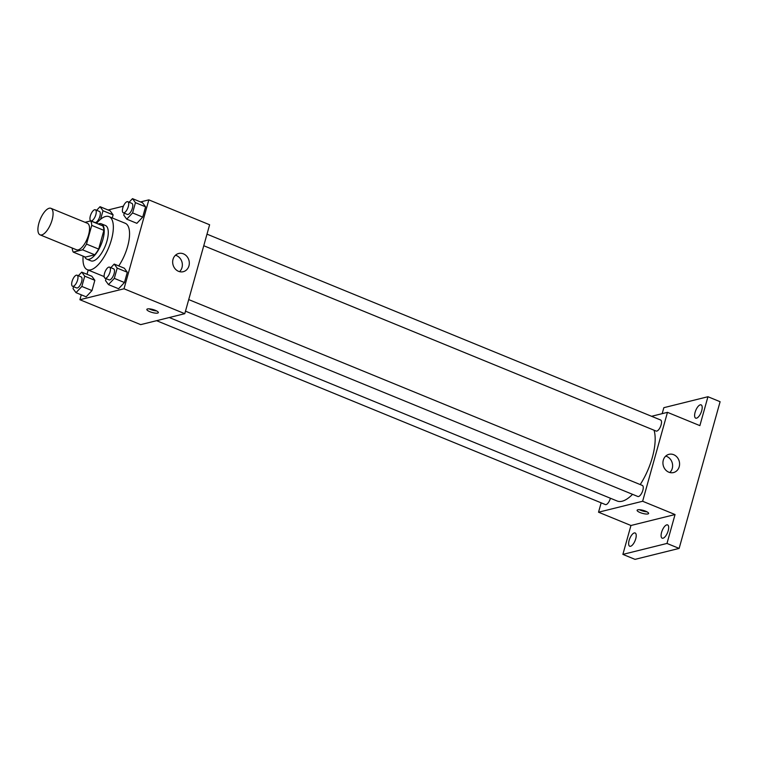 <?xml version="1.0" encoding="UTF-8"?>
<svg xmlns="http://www.w3.org/2000/svg" width="758" height="758" viewBox="0 0 758 758"><rect width="100%" height="100%" fill="white"/><g stroke="black" fill="none" stroke-linecap="round" stroke-linejoin="round"><path stroke-width="1.14" d="M41.766 234.914A14.336 5.732 112.3 0 1 40.06 234.838A14.336 5.732 112.3 0 1 40.193 219.403A14.336 5.732 112.3 0 1 50.928 208.317A14.336 5.732 112.3 0 1 51.506 221.848A14.336 5.732 112.3 0 1 41.766 234.914M50.928 208.317L87.388 223.259A14.336 5.732 112.3 0 1 87.975 236.78A14.336 5.732 112.3 0 1 78.235 249.856A14.336 5.732 112.3 0 1 76.52 249.78L40.06 234.838M90.628 220.919L102.785 225.893A18.495 7.391 112.3 0 1 103.893 230.356L98.663 249.079L86.507 244.095L91.737 225.382A18.495 7.391 112.3 0 0 90.628 220.919L85.057 222.302M98.663 249.079A18.495 7.391 112.3 0 1 94.722 254.792L85.436 257.095L73.28 252.12A18.495 7.391 112.3 0 1 72.2 248.008M73.28 252.12L82.565 249.818A18.495 7.391 112.3 0 0 86.507 244.095M94.722 254.792L82.565 249.818M84.754 256.82A19.111 7.637 -67.7 0 0 86.867 259.179A19.111 7.637 -67.7 0 0 101.184 244.398A19.111 7.637 -67.7 0 0 101.354 223.818A19.111 7.637 -67.7 0 0 98.189 224.017M101.354 223.818L105.409 225.477A19.111 7.637 112.3 0 1 106.186 243.517A19.111 7.637 112.3 0 1 93.196 260.941A19.111 7.637 112.3 0 1 90.922 260.837L86.867 259.179M103.893 230.356L91.737 225.382M96.55 223.345A28.662 11.455 112.3 0 1 109.029 216.636A28.662 11.455 112.3 0 1 110.204 243.688A28.662 11.455 112.3 0 1 90.714 269.829A28.662 11.455 112.3 0 1 87.293 269.677A28.662 11.455 112.3 0 1 83.115 256.147M104.14 276.528A28.662 11.455 112.3 0 1 103.505 276.319L87.293 269.677M109.029 216.636L125.241 223.278A28.662 11.455 112.3 0 1 118.741 265.925M100.615 219.233L102.993 210.733L113.122 214.884L112.26 217.963L113.122 214.884L110.147 210.838L100.018 206.688L96.636 210.298M124.303 213.178L123.762 215.12L126.738 219.166L136.866 223.316L142.712 217.082L145.583 206.82L142.599 202.784L132.47 198.634L129.097 202.234M81.277 294.824L79.912 299.732L124.009 288.779L148.833 199.866L140.524 201.931M123.412 206.176L108.062 209.985M88.193 270.047L87.009 274.292M73.573 286.685L73.033 288.627L76.008 292.664L86.137 296.814L91.983 290.589L94.845 280.318L91.87 276.282L81.741 272.131L78.358 275.732M106.035 278.622L105.495 280.564L108.47 284.601L118.599 288.751L124.445 282.526L127.306 272.255L124.331 268.218L114.202 264.068L110.82 267.678M148.833 199.866L209.615 224.766L184.781 313.679L140.685 324.632L79.912 299.732M184.781 313.679L124.009 288.779M178.547 271.326A9.39 8.262 -103.9 0 1 172.663 261.917A9.39 8.262 -103.9 0 1 178.727 253.466A9.39 8.262 -103.9 0 1 189.007 260.591A9.39 8.262 -103.9 0 1 183.256 271.696A9.39 8.262 -103.9 0 1 178.547 271.326M157.655 313.082A5.969 1.535 15.6 0 1 150.975 312.116A5.969 1.535 15.6 0 1 146.844 309.406A5.969 1.535 15.6 0 1 153.002 309.529A5.969 1.535 15.6 0 1 158.346 312.618A5.969 1.535 15.6 0 1 157.655 313.082M156.669 310.941A5.969 1.535 15.6 0 1 149.137 308.838M175.468 255.238A9.39 8.262 -103.9 0 1 182.043 262.315A9.39 8.262 -103.9 0 1 179.551 271.658M632.551 494.33A41.851 16.733 112.3 0 1 622.129 501.228A41.851 16.733 112.3 0 1 617.135 501L169.299 317.526M654.031 430.203A41.851 16.733 112.3 0 1 640.216 484.561M185.483 311.168L637.829 496.49A5.969 2.388 -67.7 0 0 642.301 491.876A5.969 2.388 -67.7 0 0 642.358 485.442L188.723 299.59M610.417 498.252A5.969 2.388 112.3 0 1 606.078 504.591A5.969 2.388 112.3 0 1 605.367 504.553L156.574 320.681M206.991 234.146L660.625 419.998A5.969 2.388 112.3 0 1 660.872 425.636A5.969 2.388 112.3 0 1 656.816 431.084A5.969 2.388 112.3 0 1 656.096 431.056L203.76 245.725M601.151 502.829L598.536 512.209L642.632 501.256L667.466 412.343L651.567 416.294M598.536 512.209L630.95 525.493L622.877 554.392L635.033 559.366L679.14 548.413L720.1 401.712L707.944 396.728L663.847 407.681L662.17 413.66M679.14 548.413L666.983 543.439L675.046 514.54L642.632 501.256M667.466 412.343L699.88 425.626L707.944 396.728M668.812 472.187A9.39 8.262 -103.9 0 1 662.928 462.778A9.39 8.262 -103.9 0 1 668.992 454.326A9.39 8.262 -103.9 0 1 679.272 461.451A9.39 8.262 -103.9 0 1 673.521 472.556A9.39 8.262 -103.9 0 1 668.812 472.187M630.95 525.493L675.046 514.54M647.919 513.943A5.969 1.535 15.6 0 1 641.24 512.976A5.969 1.535 15.6 0 1 637.108 510.267A5.969 1.535 15.6 0 1 643.267 510.39A5.969 1.535 15.6 0 1 648.611 513.479A5.969 1.535 15.6 0 1 647.919 513.943M646.934 511.802A5.969 1.535 15.6 0 1 639.411 509.698M665.732 456.098A9.39 8.262 -103.9 0 1 672.308 463.185A9.39 8.262 -103.9 0 1 669.816 472.518M701.709 410.694A7.163 2.861 112.3 0 1 695.683 418.141A7.163 2.861 112.3 0 1 695.749 410.429A7.163 2.861 112.3 0 1 701.112 404.876A7.163 2.861 112.3 0 1 701.709 410.694M635.735 538.786A7.163 2.861 112.3 0 1 629.709 546.234A7.163 2.861 112.3 0 1 629.775 538.521A7.163 2.861 112.3 0 1 635.147 532.978A7.163 2.861 112.3 0 1 635.735 538.786M668.196 530.723A7.163 2.861 112.3 0 1 662.17 538.18A7.163 2.861 112.3 0 1 662.236 530.458A7.163 2.861 112.3 0 1 667.599 524.915A7.163 2.861 112.3 0 1 668.196 530.723M622.877 554.392L666.983 543.439M108.47 284.601L114.316 278.375L117.177 268.105L114.202 264.068M109.55 267.148L113.596 268.815A5.969 2.388 112.3 0 1 113.842 274.453A5.969 2.388 112.3 0 1 109.787 279.892A5.969 2.388 112.3 0 1 109.067 279.863L105.021 278.205A5.969 2.388 112.3 0 1 105.078 271.771A5.969 2.388 112.3 0 1 109.55 267.148A5.969 2.388 112.3 0 1 109.787 272.785A5.969 2.388 112.3 0 1 105.732 278.233A5.969 2.388 112.3 0 1 105.021 278.205M118.599 288.751L124.445 282.526L114.316 278.375M124.445 282.526L127.306 272.255L117.177 268.105M127.306 272.255L124.331 268.218M126.738 219.166L132.584 212.932L135.455 202.67L132.47 198.634M127.818 201.713L131.873 203.371A5.969 2.388 112.3 0 1 132.119 209.009A5.969 2.388 112.3 0 1 128.055 214.457A5.969 2.388 112.3 0 1 127.344 214.419L123.289 212.761A5.969 2.388 112.3 0 1 123.346 206.328A5.969 2.388 112.3 0 1 127.818 201.713A5.969 2.388 112.3 0 1 128.064 207.351A5.969 2.388 112.3 0 1 123.999 212.79A5.969 2.388 112.3 0 1 123.289 212.761M136.866 223.316L142.712 217.082L132.584 212.932M142.712 217.082L145.583 206.82L135.455 202.67M145.583 206.82L142.599 202.784M76.008 292.664L81.855 286.439L84.716 276.168L81.741 272.131M77.089 275.211L81.144 276.869A5.969 2.388 112.3 0 1 81.381 282.507A5.969 2.388 112.3 0 1 77.325 287.955A5.969 2.388 112.3 0 1 76.615 287.926L72.56 286.268A5.969 2.388 112.3 0 1 72.616 279.835A5.969 2.388 112.3 0 1 77.089 275.211A5.969 2.388 112.3 0 1 77.335 280.848A5.969 2.388 112.3 0 1 73.27 286.297A5.969 2.388 112.3 0 1 72.56 286.268M86.137 296.814L91.983 290.589L81.855 286.439M91.983 290.589L94.845 280.318L84.716 276.168M94.845 280.318L91.87 276.282M102.993 210.733L100.018 206.688M95.356 209.776L99.412 211.435A5.969 2.388 112.3 0 1 99.658 217.072A5.969 2.388 112.3 0 1 95.593 222.511A5.969 2.388 112.3 0 1 94.883 222.482L90.837 220.824A5.969 2.388 112.3 0 1 90.884 214.391A5.969 2.388 112.3 0 1 95.356 209.776A5.969 2.388 112.3 0 1 95.603 215.414A5.969 2.388 112.3 0 1 91.547 220.853A5.969 2.388 112.3 0 1 90.837 220.824M113.122 214.884L110.147 210.838"/></g></svg>

